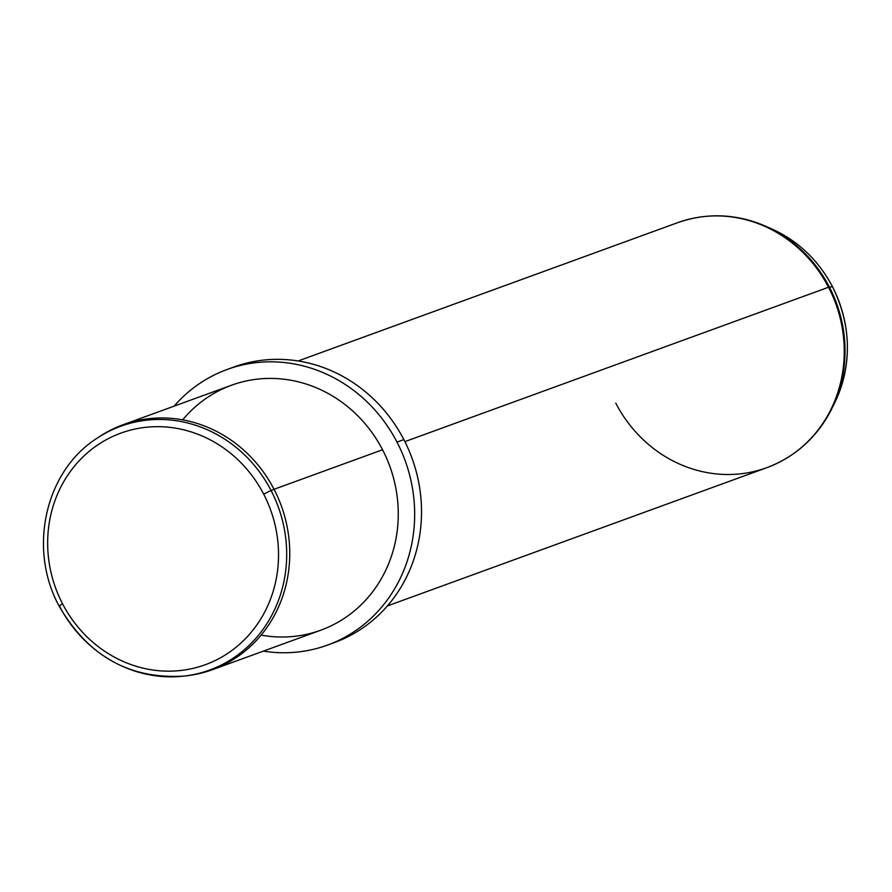 <?xml version="1.0" encoding="UTF-8"?>
<svg xmlns="http://www.w3.org/2000/svg" width="892" height="892" viewBox="0 0 892 892"><rect width="100%" height="100%" fill="white"/><g stroke="black" fill="none" stroke-linecap="round" stroke-linejoin="round"><path stroke-width="1.34" d="M263.675 494.123A123.252 114.366 70 0 1 219.744 658.196A123.252 114.366 70 0 1 62.507 603.706A123.252 114.366 70 0 1 106.438 439.633A123.252 114.366 70 0 1 263.675 494.123L271.056 490.477A129.753 120.387 70 0 1 183.908 676.114A129.753 120.387 -110 0 0 271.056 490.477L263.675 494.123A123.252 114.366 -110 0 0 106.438 439.633A123.252 114.366 -110 0 0 62.507 603.706A123.252 114.366 -110 0 0 219.744 658.196A123.252 114.366 -110 0 0 263.675 494.123M59.296 605.835L62.507 603.706L59.296 605.835A129.753 120.387 -110 0 0 183.908 676.114C129.552 679.392 87.918 655.977 59.006 605.869C27.752 548.58 45.269 470.831 97.206 438.139A129.753 120.387 70 0 1 271.056 490.477L274.045 489.295A130.366 120.966 70 0 1 186.484 675.813L183.908 676.114M271.056 490.477A129.753 120.387 -110 0 0 97.206 438.139L99.358 436.712A130.366 120.966 70 0 1 274.045 489.295L271.056 490.477M123.029 424.759L231.53 385.221A130.366 120.966 70 0 1 382.557 449.758L274.045 489.295L382.557 449.758A130.366 120.966 70 0 1 320.797 630.198L212.296 669.736A130.366 120.966 -110 0 0 274.045 489.295A130.366 120.966 -110 0 0 123.029 424.759A130.366 120.966 -110 0 0 98.287 437.426M185.201 675.958A130.366 120.966 -110 0 0 212.296 669.736M261.133 635.115A130.366 120.966 -110 0 0 377.584 584.806A130.366 120.966 -110 0 0 382.557 449.758A130.366 120.966 -110 0 0 182.693 419.853M396.996 442.097A146.667 136.086 70 0 1 392.224 592.756A146.667 136.086 70 0 1 263.363 651.127A146.667 136.086 -110 0 0 327.52 645.094A146.667 136.086 -110 0 0 396.996 442.097A146.667 136.086 -110 0 0 227.092 369.489A146.667 136.086 -110 0 0 174.096 406.15A146.667 136.086 70 0 1 396.996 442.097L403.853 439.6L396.996 442.097M227.092 369.489L233.949 366.991A146.667 136.086 70 0 1 403.853 439.6A146.667 136.086 70 0 1 334.377 642.597L327.52 645.094M330.932 643.801A146.667 136.086 -110 0 0 403.853 439.6A146.667 136.086 -110 0 0 230.537 368.296M832.492 286.811A123.575 114.655 -110 0 0 771.914 229.021A123.575 114.655 70 0 1 832.492 286.811L829.37 287.012A129.92 120.554 -110 0 0 765.682 226.256A129.92 120.554 70 0 1 829.37 287.012L832.492 286.811A123.575 114.655 70 0 1 834.99 402.136A123.575 114.655 -110 0 0 832.492 286.811M717.804 215.909A129.92 120.554 70 0 1 765.682 226.256L771.914 229.021C798.307 241.085 818.533 260.353 832.571 286.834L832.548 286.923M765.682 226.256C736.301 213.634 706.921 212.452 677.53 222.71A130.366 120.966 70 0 1 828.545 287.246L404.879 441.629L828.545 287.246A130.366 120.966 70 0 1 766.797 467.687A130.366 120.966 -110 0 0 828.545 287.246A13.034 0.669 -27.4 0 1 829.37 287.012A129.92 120.554 70 0 1 832.002 408.257A129.92 120.554 -110 0 0 829.37 287.012A13.034 0.669 152.6 0 0 828.545 287.246A130.366 120.966 -110 0 0 677.53 222.71L298.106 360.97M615.77 403.151A130.366 120.966 -110 0 0 766.797 467.687L387.373 605.947M766.797 467.687C795.898 456.637 817.629 436.824 832.002 408.257A129.92 120.554 70 0 1 802.008 446.981M832.002 408.257L834.99 402.136C852.295 364.07 851.481 325.636 832.571 286.834"/></g></svg>
